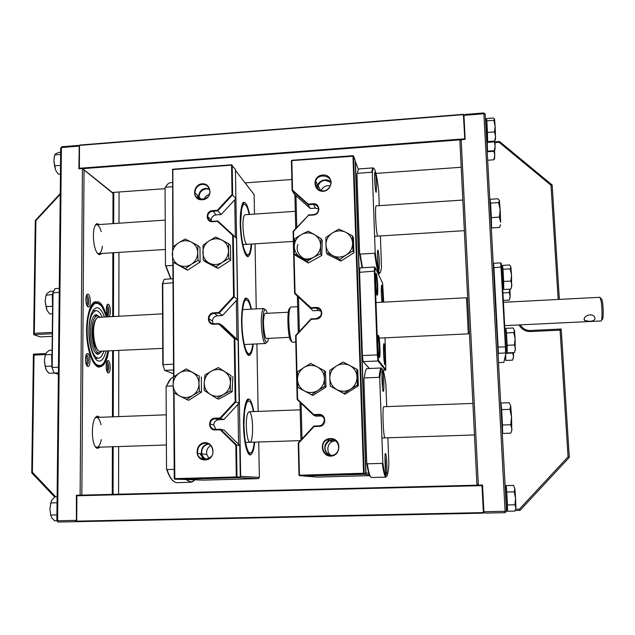 <?xml version="1.0" encoding="UTF-8"?>
<svg xmlns="http://www.w3.org/2000/svg" width="635" height="635" viewBox="0 0 635 635"><rect width="100%" height="100%" fill="white"/><g stroke="black" fill="none" stroke-linecap="round" stroke-linejoin="round"><path stroke-width="0.95" d="M55.666 496.832L32.393 472.329L34.02 355.108L45.363 354.568M52.3 332.383L34.322 333.296L35.885 220.647L60.238 194.334M112.292 192.484L82.423 168.529L80.121 495.165L80.804 495.149M113.062 494.34L113.173 446.73M113.244 416.798L113.403 350.742M113.482 316.436L113.633 252.722M113.705 223.576L113.776 192.373M34.02 355.108L33.409 354.147L31.75 472.877L32.393 472.329M31.75 472.877L54.681 497.03M45.768 353.56L33.409 354.147M34.322 333.296L33.679 334.661L52.284 333.716M35.885 220.647L35.274 220.535L33.679 334.661L40.148 336.899L52.261 336.296M60.246 193.556L35.274 220.535M119.055 191.992L118.999 223.218M118.959 252.389L118.856 316.151M118.801 350.488L118.697 416.592M118.65 446.548L118.578 494.205M60.714 148.018L61.897 146.741L60.714 148.018L56.864 520.756L57.602 520.764L58.087 522.049L56.864 520.756M81.836 495.125L84.042 169.997L82.423 168.529L78.875 168.799L79.224 146.28M106.759 361.847L107.061 361.871C109.045 362.347 109.284 371.729 107.244 371.705L107.148 371.705M106.87 305.435L107.244 305.498C109.149 306.245 109.482 315.19 107.513 315.198M86.447 295.442L86.963 295.489C89.059 296.323 89.432 305.689 87.257 305.713L87.09 305.705M86.162 354.862L86.59 354.87C88.789 355.409 89.043 365.244 86.781 365.236L86.598 365.22M108.387 304.268L107.744 304.244C105.505 305.538 106.085 315.714 108.474 316.301C111.149 317.468 110.792 305.221 108.387 304.268M84.042 169.997L113.006 193.342L112.935 223.631M112.855 252.77L112.705 316.476M112.617 350.782L112.451 416.83M112.379 446.754L112.26 494.363M88.162 294.195L87.408 294.172C84.939 295.624 85.598 306.205 88.233 306.864C91.202 308.142 90.837 295.259 88.162 294.195M108.204 360.632L107.672 360.656C105.386 361.847 105.767 372.285 108.172 372.816C110.974 373.991 110.696 361.267 108.204 360.632M99.584 224.528L96.766 223.639C90.995 227.33 93.147 253.055 99.409 254.722L101.941 253.452M99.735 417.298L98.012 416.179L96.837 416.306C90.646 419.1 91.011 447.151 97.409 448.358L100.259 447.151M106.847 316.786C104.291 308.078 101.513 303.117 98.528 301.919L94.861 301.815C89.606 303.268 85.415 321.262 86.844 336.979C87.781 350.607 92.011 364.482 98.29 367.109C103.695 366.927 107.124 361.545 108.577 350.972M87.805 353.56L87.17 353.592C84.645 354.933 85.074 365.792 87.725 366.403C90.837 367.689 90.575 354.282 87.805 353.56M98.528 366.117L94.917 364.633M91.885 304.562L93.821 303.093L96.02 302.681C90.114 302.728 86.431 318.46 86.685 329.763C86.106 345.686 92.408 365.562 97.885 365.887L101.243 365.474M102.41 246.166C101.814 250.801 100.616 253.294 98.814 253.651L97.512 253.27M95.218 225.29L96.369 224.742L165.219 220.107M97.727 225.163C99.012 226.012 100.179 228.187 101.235 231.704M101.29 439.634C100.259 444.564 98.814 447.103 96.949 447.254L95.552 446.762M95.052 418.013L96.401 417.425L166.243 414.822M96.822 417.457C98.504 417.774 99.901 420.195 101.021 424.704M79.224 146.193L78.327 145.423L79.042 146.129L61.412 147.542L57.602 520.764L76.208 520.367L75.438 521.684L76.795 521.573M76.398 520.351L76.398 495.26L80.121 495.165M58.087 522.049L75.438 521.684M78.327 145.423L61.897 146.741M113.006 193.342L112.292 192.619M76.398 495.26L77.081 495.252L76.589 495.784L76.39 521.152L76.891 521.668L76.39 521.152M483.933 512.572L483.402 513.144L483.37 512.596L483.933 512.572L482.576 485.616L481.989 485.069L482.576 485.616M76.589 495.784L77.089 495.244L481.989 485.069M482.013 485.632L483.37 512.596L76.7 521.152L76.891 495.776L482.013 485.632M76.891 521.668L483.402 513.144M79.232 145.574L79.7 145.058L79.232 145.574L79.057 168.465L79.478 168.751M463.955 115.53L465.153 139.287L463.923 114.784L463.367 114.324L463.923 114.784M464.622 139.335L464.598 138.827L79.351 168.283L79.518 145.375L463.383 114.641L464.796 139.319M463.367 114.324L79.7 145.058M82.598 168.672L460.645 139.803M461.208 167.259L375.968 173.418M291.846 179.507L245.166 182.88M165.052 188.666L112.141 192.492M506.468 511.231L505.127 512.667L505.087 511.286L506.468 511.231L485.211 114.102L483.886 113.76L483.814 112.951L485.211 114.102M482.402 485.442L483.894 511.731L485.362 513.088L505.127 512.667M465.153 139.287L459.859 140.113L476.877 483.806L478.139 485.172M483.894 511.731L505.087 511.286L483.886 113.76L463.947 115.356L465.233 114.443L483.814 112.951M476.877 483.806L478.345 485.164L461.169 139.597M478.345 485.164L482.552 485.053M519.017 324.937C521.772 329.47 525.629 331.668 530.574 331.541L560.094 330.137L568.047 456.835L519.438 509.135L515.747 509.214M495.022 142.637L499.126 142.327L551.005 185.245L558.173 299.458M506.444 510.691L507.476 510.667M515.239 510.5L520.001 510.397L569.293 457.367L561.213 329.017L530.439 330.486C526.169 330.613 522.78 328.747 520.271 324.882M519.438 509.135L520.001 510.397M477.195 484.291L477.242 485.188M559.356 299.395L552.156 185.007L551.005 185.245M499.126 142.327L499.547 141.51L494.99 141.851M552.156 185.007L499.547 141.51M560.094 330.137L561.213 329.017M568.047 456.835L569.293 457.367M506.087 352.441L503.865 362.363L506.087 352.441L501.579 267.319L501.213 263.406L500.65 262.874L501.031 267.025L501.579 267.319M493.443 267.764L501.031 267.025L505.397 346.908L505.928 346.734M497.689 347.115L505.397 346.908L505.571 352.973L498.419 353.298L493.935 267.43L493.593 263.279L493.22 263.708M503.865 362.363L498.515 362.593M498.134 355.481L498.419 353.298L497.999 352.949M500.65 262.874L493.593 263.279M58.452 367.189L52.189 367.474L53.03 292.64L55.023 288.623L52.745 292.957L51.903 367.34L54.094 373.062L51.903 367.34M58.38 374.229L54.094 373.062L58.396 372.864M59.222 292.283L52.745 292.957M59.261 288.377L55.023 288.623M60.666 152.289L58.547 152.464L55.523 153.956L54.737 154.908L53.84 160.441L54.467 155.892M54.61 165.846L55.642 170.069L53.84 160.441L54.61 165.846L60.531 165.386M55.999 170.799L58.317 174.141L60.444 173.982M60.65 154.448L54.737 154.908M57.118 496.792L54.888 496.848L51.999 499.904L50.832 502.952L49.895 509.016L51.205 501.467M49.895 509.016L50.697 515.056L51.8 517.969L54.634 520.827L56.896 520.779M57.055 502.801L50.832 502.952M56.928 514.914L50.697 515.056M495.53 136.43L494.49 131.905L495.125 126.016L495.554 138.771L494.673 141.065L495.53 136.43M493.855 120.277L494.578 119.062L495.125 126.016L493.855 120.277L486.823 120.833L486.458 118.562L486.521 120.999M494.578 119.062L493.411 118.015L486.458 118.562M487.323 139.121L487.696 141.597L494.673 141.065M487.696 141.597L487.442 132.453L494.49 131.905M487.442 132.453L486.823 120.833M486.553 139.176L487.489 139.105L486.656 120.991L485.584 121.071M494.951 140.803L495.125 146.217L494.284 141.097M494.99 149.36L494.292 150.678L495.125 146.217L494.99 149.36M487.148 148.749L487.497 151.186L494.292 150.678M487.497 151.186L487.259 142.375L494.109 141.859M487.259 142.375L487.085 139.136M487.069 148.757L487.045 139.136M494.57 150.4L494.736 155.48L493.879 150.709M494.609 158.456L493.927 159.782L494.736 155.48L494.609 158.456M487.688 160.234L493.927 159.782M487.228 151.757L493.744 151.273M515.922 507.929L514.914 504.793L515.564 498.277L515.922 507.929L514.922 511.08L507.532 511.238L507.452 504.96L514.914 504.793M514.207 491.823L514.866 488.585L515.564 498.277L514.207 491.823L506.754 492.006L506.158 485.584L506.198 488.855M514.858 488.569L513.517 485.402L506.158 485.584M507.23 507.952L507.532 511.238M507.452 504.96L506.754 492.006M506.293 507.976L507.357 507.952L506.333 488.847L505.269 488.879M506.516 507.968L506.754 510.611L507.476 510.596M506.754 510.611L506.714 507.968M505.714 488.863L505.42 485.711L505.468 488.871M505.42 485.711L506.158 485.688M500.634 222.234L499.38 217.099L500.158 209.756L500.634 222.234M498.586 202.589L499.451 200.589L500.158 209.756L498.586 202.589L490.577 203.121L490.077 199.303L490.156 202.216M500.404 225.322L499.554 227.457L500.372 224.83M499.451 200.589L497.983 198.771L490.077 199.303M491.244 224.98L491.609 227.957L499.554 227.457M491.609 227.957L491.347 217.615L499.38 217.099M491.347 217.615L490.577 203.121M491.149 224.98L489.934 202.232M502.277 429.919L502.618 433.427L510.818 433.157L511.977 429.443L510.754 424.744L511.548 416.989L511.77 430.736M509.913 409.329L510.731 405.948L511.548 416.989L509.913 409.329L501.642 409.631L500.991 403.003L501.055 406.471M510.731 405.948L509.151 402.701L500.991 403.003M502.618 433.427L502.468 425.021L510.754 424.744M502.468 425.021L501.642 409.631M502.118 429.927L500.864 406.479M509.945 289.147L510.167 296.307L509.214 292.584L509.786 289.155M503.388 300.411L509.278 300.109L510.167 296.307L509.929 298.244M502.983 292.918L509.214 292.584M506.865 349.814L507.246 352.877L514.485 352.552L515.461 348.742L514.469 344.98L515.104 338.733L515.207 350.623M513.771 332.581L514.421 330.224L515.104 338.733L513.771 332.581L506.484 332.93L505.897 328.335L505.936 331.367M514.421 330.224L513.112 327.985L505.897 328.335M507.246 352.877L507.167 345.313L514.469 344.98M507.167 345.313L506.484 332.93M506.016 349.853L507.04 349.806L506.111 331.359L505.087 331.414M513.437 352.6L513.524 356.576L512.683 352.631M505.436 357.545L505.778 360.442L512.612 360.148L513.524 356.576L513.302 358.299M505.92 353.362L512.58 353.068M505.778 360.442L505.706 354.497M505.142 357.553L505.587 357.537L505.635 354.878M503.372 286.568L503.769 289.481L510.937 289.092L511.881 285.028L510.889 281.035L511.524 274.884L511.612 287.163M510.207 268.859L510.865 266.859L511.524 274.884L510.207 268.859L502.991 269.272L502.444 265.39L502.491 268.28M510.865 266.859L509.587 264.978L502.444 265.39M503.769 289.481L503.658 281.432L510.889 281.035M503.658 281.432L502.991 269.272M502.634 286.607L503.555 286.552L502.658 268.272M106.513 362.593C107.72 365.712 107.831 368.506 106.847 370.983M86.233 296.093C87.717 299.363 87.9 302.363 86.789 305.086M53.642 291.155L50.014 291.362L47.196 293.338L46.037 295.235L45.125 300.974L46.99 310.332L49.752 313.928L52.507 313.777M46.728 309.809L45.125 300.974M52.729 294.473L46.037 295.235M52.316 294.878L52.586 307.038M52.189 306.276L45.903 306.618M85.939 355.489C87.408 358.831 87.535 361.871 86.32 364.609M52.102 350.171L49.332 350.298L46.482 352.584L45.315 354.798L44.386 360.624L45.172 366.387L46.268 369.872L47.855 372.023L49.062 373.261L54.078 373.039M45.807 368.935L44.386 360.624M52.054 354.028L51.641 354.505L45.315 354.798M51.641 354.505L51.911 366.816M51.514 366.093L45.172 366.387M106.632 306.197C107.855 309.253 108.021 312.015 107.117 314.476M234.759 199.819L235.339 237.339M236.331 300.553L236.934 339.344M237.95 404.352L238.577 444.333M197.501 195.421L197.588 197.993M200.16 453.652L203.391 459.216M239.419 477.679L258.183 478.647L259.366 477.377L240.665 476.329L240.268 476.766M240.26 476.337L240.665 476.329L235.434 170.64M258.183 478.647L203.359 480.123L180.142 479.322L239.379 477.679M235.426 170.363L254.127 194.564L254.492 214.082M255.04 243.832L256.246 308.88M256.897 343.916L258.143 411.401M258.707 441.992L259.366 477.377M249.563 214.416C248.253 208.367 246.959 204.653 245.681 203.263L244.213 202.335C241.308 201.224 239.3 217.122 240.617 231.188C241.411 243.022 244.777 257.199 248.055 256.603C250.063 255.254 251.246 251.071 251.603 244.046M253.786 411.567C252.293 403.693 250.714 399.558 249.055 399.153L248.674 399.066C245.951 397.581 242.824 412.329 243.626 428.498C244.165 442.158 246.801 454.739 250.42 455.033C252.619 453.684 254.056 449.382 254.73 442.119M251.468 309.134C250.079 303.03 248.698 299.514 247.325 298.585L246.332 298.148C243.356 296.775 240.657 312.88 241.816 328.597C242.522 341.701 245.666 355.703 249.301 355.521C251.317 354.306 252.627 350.496 253.23 344.091M246.634 255.476L246.062 255.381M242.491 203.827L243.681 203.613L241.387 207.137M247.864 354.354L247.182 354.219M244.443 299.664L245.094 299.458M248.983 453.811L248.356 453.676M246.745 400.558L247.364 400.375M199.374 198.977L199.009 196.985C199.319 192.421 201.755 189.714 206.327 188.857L209.59 189.373M209.359 194.262C206.661 195.318 204.954 196.913 204.256 199.065M206.343 459.28C203.97 458.184 202.47 456.382 201.843 453.874C201.216 448.699 203.47 445.405 208.605 443.976M210.804 445.587C207.478 447.5 206.129 450.469 206.756 454.501L208.923 458.335M173.125 246.753L172.839 169.561L231.577 165.148L232.021 194.461L217.36 210.296L212.519 210.63C205.399 210.883 205.526 222.417 212.654 221.718L217.503 221.393L232.648 235.331L233.577 296.505L218.686 312.571L213.773 312.825C206.542 312.968 206.677 324.858 213.916 324.263L218.837 324.009L234.22 338.63L235.18 401.693L220.059 417.997L215.074 418.179C207.724 418.195 207.859 430.451 215.217 429.966L220.218 429.792L235.839 445.127L236.323 476.948L174.831 478.631L174.061 392.827M173.958 376.753L173.228 262.366M202.144 183.785C192.54 184.468 191.587 200.636 202.319 199.771C213.074 199.128 211.773 183.063 202.144 183.785M204.946 442.666C194.961 442.984 193.985 460.367 205.129 459.923C216.305 459.708 214.947 442.325 204.946 442.666M208.391 443.873C203.367 444.857 201.033 448.167 201.374 453.811C201.898 456.287 203.47 458.121 206.105 459.319M205.081 443.23C210.026 443.484 212.646 446.469 212.931 452.183C213.225 460.573 198.16 461.574 197.58 453.326C197.318 447.35 199.819 443.984 205.081 443.23M209.479 189.032L205.883 188.365C201.605 188.905 199.16 191.619 198.557 196.517L199.041 198.842M202.287 184.42C206.581 184.325 209.113 186.69 209.891 191.516C210.955 200.652 194.088 201.898 194.866 192.683C195.477 187.722 197.953 184.968 202.287 184.42M232.648 235.331L233.267 235.204L236.506 238.538L237.466 299.331L222.488 315.492L217.424 315.754C214.44 316.222 212.781 317.984 212.439 321.04L213.225 323.794M218.837 324.009L219.17 323.556L214.035 323.818C210.891 323.62 209.169 321.937 208.851 318.786C209.201 315.69 210.883 313.904 213.908 313.428L219.035 313.158L234.212 296.783L233.267 235.204L217.829 221.004L212.773 221.337C209.701 221.202 207.994 219.615 207.669 216.575C207.994 213.55 209.653 211.78 212.654 211.257L217.694 210.915L232.648 194.77L232.196 165.259L231.577 165.148L235.418 169.458L235.879 198.604L221.115 214.543L216.13 214.876C213.169 215.384 211.534 217.138 211.217 220.123L211.344 221.226M234.22 338.63L234.855 338.455L219.17 323.556L222.623 325.755L238.117 340.463L239.109 403.114L223.893 419.513L218.757 419.695C215.805 420.092 214.122 421.823 213.701 424.902L215.971 429.435M235.18 401.693L235.823 401.931L234.855 338.455L238.117 340.463M220.059 417.997L220.409 418.552L235.823 401.931L239.109 403.114M220.218 429.792L220.551 429.276L215.336 429.458C212.066 429.165 210.312 427.347 210.074 424.021C210.502 420.902 212.217 419.148 215.209 418.743L220.409 418.552L223.893 419.513M174.831 478.631L174.768 479.187L239.76 477.671L240.276 477.115L236.974 476.941L236.458 477.504L236.323 476.948L236.974 476.941L236.482 444.905L220.551 429.276L224.044 430.086L239.776 445.508L240.276 477.115M239.76 477.671L178.872 479.322L174.768 479.187L174.244 478.655L174.617 478.417M235.839 445.127L239.776 445.508M172.633 169.783L172.768 247.039M172.871 262.096L173.601 377.023C170.879 377.904 168.545 380.96 166.592 386.191L173.133 385.921M173.696 392.62L174.244 478.655M172.839 169.561L172.275 169.759M231.688 164.798L172.768 169.227M232.021 194.461L235.879 198.604M217.36 210.296L221.115 214.543M233.577 296.505L237.466 299.331M218.686 312.571L222.488 315.492M174.188 469.368L167.037 469.567L166.529 468.9L166.1 386.826L166.592 386.191M249.801 442.262L249.96 442.278C253.857 442.246 253.294 411.043 249.007 411.742C247.134 413.044 246.229 417.838 246.301 426.117C246.832 436.07 247.991 441.452 249.801 442.262M172.887 265.43L165.949 265.843L165.457 265.263L165.052 187.817L165.529 187.222L172.387 186.73M295.299 211.336L245.039 214.725C243.483 215.59 242.792 219.797 242.983 227.346C243.61 236.482 244.745 242.014 246.38 243.959L247.134 244.324M221.893 240.086L228.64 243.657L228.481 250.833C228.219 245.983 226.028 242.403 221.893 240.086C217.591 238.101 213.32 238.371 209.082 240.903L215.717 237.061L221.893 240.086M228.854 258.532L222.194 262.406C226.274 259.564 228.37 255.707 228.481 250.833L228.854 258.532L230.688 260.215L218.019 268.383L205.2 261.755L203.192 260.096L203.033 245.269L209.082 240.903C205.034 243.737 202.946 247.571 202.819 252.42C203.049 257.254 205.224 260.842 209.344 263.184C213.654 265.2 217.932 264.938 222.194 262.406L216.098 266.763L203.192 260.096M230.688 260.215L230.465 245.435L228.64 243.657M218.019 268.383L216.098 266.763M192.421 372.38L199.255 376.063L199.025 383.627C198.787 378.611 196.588 374.864 192.421 372.38C188.087 370.229 183.777 370.419 179.491 372.943L186.238 368.959L192.421 372.38M199.406 391.446L192.635 395.462C196.763 392.613 198.89 388.668 199.025 383.627L199.406 391.446L201.478 392.176L188.659 400.344L179.657 395.986C183.991 398.161 188.317 397.994 192.635 395.462L186.492 399.685M173.117 384.715L173.395 377.174L179.491 372.943C175.387 375.777 173.268 379.706 173.117 384.715C173.323 389.715 175.506 393.47 179.657 395.986L173.498 392.501L173.117 384.715M199.255 376.063L186.238 368.959M201.319 376.896L201.478 392.176M230.378 383.167L230.291 391.025L223.266 394.637C227.584 392.041 229.957 388.215 230.378 383.167C230.434 378.111 228.433 374.198 224.385 371.427L231.021 375.555L230.378 383.167M216.813 398.455L210.185 394.311C214.424 396.788 218.781 396.891 223.266 394.637L216.813 398.455L218.765 399.129L232.14 391.755L230.291 391.025M204.16 390.398L204.248 382.572C204.176 387.604 206.153 391.517 210.185 394.311L204.16 390.398M211.336 371.157L218.329 367.578L224.385 371.427C220.147 368.991 215.797 368.895 211.336 371.157C207.05 373.737 204.692 377.547 204.248 382.572L204.938 374.991L211.336 371.157M231.021 375.555L218.329 367.578M232.862 376.396L232.14 391.755M191.238 242.038L197.937 245.594L197.715 252.738C197.477 247.912 195.318 244.348 191.238 242.038C186.984 240.062 182.753 240.332 178.546 242.848L185.174 239.03L191.238 242.038M198.088 260.406L191.437 264.263C195.485 261.43 197.58 257.588 197.715 252.738L198.088 260.406L200.128 262.065L187.547 270.192L172.664 261.953L172.577 247.198L178.546 242.848C174.53 245.666 172.442 249.491 172.291 254.317C172.498 259.128 174.641 262.699 178.713 265.033C182.967 267.041 187.206 266.787 191.437 264.263L185.412 268.597L172.664 261.953M200.128 262.065L199.977 247.356L197.937 245.594M187.547 270.192L185.412 268.597M301.99 438.848L301.117 403.304M299.339 331.502L298.49 297.378M296.759 227.409L295.981 195.739M329.041 439.301L327.692 440.047M317.151 183.936L316.246 187.325M369.935 475.631L317.087 477.06L303.125 475.98L364.657 474.305L369.689 474.972M369.197 473.377L365.966 472.9L362.037 356.465M359.172 271.724L355.465 161.83L358.426 169.585M294.894 194.762L295.719 228.529M297.386 296.354L298.275 332.645M299.99 402.233L300.919 440.007M330.081 455.589C323.501 450.826 323.342 445.849 329.605 440.666L334.367 440.031M335.582 440.809L332.319 441.547C326.311 444.373 326.707 453.334 331.51 455.565M317.762 189.143L318.111 185.714C319.532 182.443 321.881 180.65 325.16 180.324L330.827 182.285M330.271 185.888L327.851 185.666C324.93 185.817 322.644 187.516 320.992 190.754M318.865 414.393L313.722 414.584L297.609 399.264L296.061 335.629L311.198 319.31L316.27 319.048C323.755 318.905 323.413 306.808 315.952 307.451L310.888 307.713L295.037 293.124L293.537 231.41L308.443 215.328L313.428 214.995C320.802 214.733 320.469 203.002 313.126 203.748L308.142 204.089L292.537 190.182L291.822 160.615L352.981 156.234L363.569 473.242L299.45 475.226L298.672 443.103L314.039 426.537L319.191 426.363C326.803 426.339 326.446 413.861 318.865 414.393L318.96 414.972C324.922 416.75 325.906 420.1 321.905 425.037L319.254 425.847L313.888 426.037L298.22 442.92L298.998 475.25L299.553 475.782L298.998 475.25M330.835 456.136C341.257 455.827 341.9 438.039 330.327 438.563C318.77 438.801 320.429 456.446 330.835 456.136M323.207 191.294C333.224 190.587 333.859 174.077 322.739 175.022C311.634 175.697 313.206 191.984 323.207 191.294M330.795 181.983C327.335 177.649 318.5 180.642 317.841 185.222L317.54 188.944M323.263 190.929C317.405 190.46 314.873 187.206 315.674 181.158C318 172.085 334.899 175.903 330.319 185.777C328.589 189.063 326.239 190.778 323.263 190.929M334.248 439.976L329.351 440.579C323.342 442.762 323.024 452.818 329.946 455.581M330.891 455.605C322.659 456.462 319.254 442.389 327.255 439.904C337.812 435.308 343.479 451.374 333.153 455.208L330.891 455.605M310.888 307.713L310.769 308.34L316.047 308.062C320.786 308.888 322.318 311.555 320.651 316.055L316.333 318.603L311.047 318.873L295.624 335.51L297.172 399.55L313.595 415.171L318.96 414.972L321.159 415.988L315.865 416.179L313.595 415.171L313.722 414.584M295.037 293.124L294.608 293.465L313.039 310.769L294.608 293.465L293.1 231.354L293.537 231.41M308.443 215.328L293.1 231.354M322.421 416.1L321.159 415.988M308.142 204.089L308.023 204.748L313.222 204.391C317.389 204.891 319.056 207.145 318.214 211.161C317.198 213.273 315.627 214.432 313.499 214.614L308.292 214.963M292.537 190.182L292.116 190.571L308.023 204.748L310.301 208.502L294.592 194.5L292.116 190.571L291.394 160.814L291.902 160.274L291.394 160.814M352.981 156.234L353.56 156.139L355.235 160.536L365.792 473.694L365.268 474.258L299.553 475.782L363.657 474.035L364.188 473.472L353.56 156.139L353.02 155.67L291.902 160.274M363.569 473.242L365.792 473.694M363.355 473.48L363.657 474.035L365.268 474.258M298.672 443.103L298.22 442.92M314.039 426.537L313.888 426.037M297.609 399.264L297.172 399.55M318.556 208.971L315.428 208.153L310.301 208.502M296.061 335.629L295.624 335.51M311.198 319.31L311.047 318.873M321.064 311.158L318.246 310.491L313.039 310.769M379.412 262.414L379.031 270.431C378.008 271.931 376.841 249.015 377.912 250.214C378.603 251.531 379.103 255.595 379.412 262.414M376.563 184.912L376.23 192.191C375.221 193.588 373.959 171.093 374.991 172.085C375.698 173.482 376.222 177.752 376.563 184.912M381.516 267.002L380.397 235.95M379.27 205.669L378.754 191.691C376.714 172.22 373.459 161.814 372.316 172.887L375.198 252.69L374.706 253.254L360.18 254.127L359.64 253.492L356.941 173.998L357.434 173.307L371.785 172.268L372.316 172.887M377.904 236.109C376.261 236.26 374.602 206.788 376.142 205.883L462.828 200.041M386.834 464.225C387.025 469.964 386.866 473.385 386.35 474.488C385.294 476.107 384.365 451.929 385.532 453.501C386.151 454.628 386.588 458.2 386.834 464.225M383.81 382.079C383.992 387.294 383.85 390.39 383.373 391.366C382.326 392.97 381.302 369.332 382.429 370.784C383.08 371.983 383.54 375.745 383.81 382.079M382.81 462.653L382.302 463.383L367.3 463.812L366.744 463.121L363.879 378.666L364.387 377.952L379.19 377.333L379.714 377.809L382.81 462.653C385.572 480.274 387.588 480.83 388.858 464.328L387.874 437.785M386.715 406.614L385.913 384.826C383.373 366.109 381.317 363.839 379.746 378.008M385.064 437.872C383.318 438.658 382.111 406.598 383.738 406.725L472.9 403.408M304.498 390.985L297.878 387.445L297.49 379.508C297.799 384.604 300.133 388.422 304.498 390.985C309.047 393.2 313.539 393.017 317.976 390.438L311.523 394.748L304.498 390.985M297.498 371.832L303.903 367.514C299.696 370.403 297.553 374.404 297.49 379.508L297.498 371.832M310.698 363.458L317.341 366.927C312.793 364.744 308.308 364.942 303.903 367.514L310.698 363.458M324.414 378.381L324.802 386.35L317.976 390.438C322.223 387.533 324.366 383.516 324.414 378.381C324.072 373.269 321.715 369.451 317.341 366.927L324.366 370.673L324.414 378.381M324.366 370.673L325.533 371.57L325.977 387.128L324.802 386.35M325.977 387.128L312.793 395.462L311.523 394.748M312.793 395.462L297.878 387.445M332.938 255.722L326.342 252.595L325.953 244.785C326.287 249.698 328.612 253.349 332.938 255.722C337.447 257.77 341.9 257.508 346.281 254.921L339.876 259.374L332.938 255.722M325.906 237.514L332.256 233.053C328.104 235.934 326.001 239.847 325.953 244.785L325.906 237.514M338.939 229.14L345.559 232.204C341.043 230.188 336.613 230.465 332.256 233.053L338.939 229.14M352.6 243.126L352.989 250.976L346.281 254.921C350.464 252.024 352.576 248.087 352.6 243.126C352.242 238.196 349.893 234.553 345.559 232.204L352.488 235.831L352.6 243.126M352.488 235.831L353.433 237.704L353.933 252.746L352.989 250.976M353.933 252.746L340.916 261.072L339.876 259.374M340.916 261.072L327.477 254.349L326.342 252.595M294.267 245.928L294.767 238.673L301.276 234.64C296.982 237.252 294.648 241.014 294.267 245.928C294.259 250.841 296.307 254.611 300.411 257.254L294.172 253.714L294.267 245.928M308.181 231.148L314.452 234.617C310.134 232.331 305.745 232.339 301.276 234.64L308.181 231.148M321.096 238.657L320.651 245.935C320.635 241.006 318.572 237.228 314.452 234.617L321.096 238.657L322.262 240.498L321.731 255.5L308.332 262.985L307.054 261.302L300.411 257.254C304.713 259.572 309.118 259.58 313.619 257.286L307.054 261.302M320.556 253.762L313.619 257.286C317.937 254.659 320.286 250.873 320.651 245.935L320.556 253.762L321.731 255.5M308.332 262.985L295.545 255.445L294.172 253.714M309.991 259.413C303.427 261.485 294.37 252.071 297.982 244.475M336.947 389.684L330.216 386.128L329.819 378.158C330.16 383.27 332.534 387.112 336.947 389.684C341.559 391.906 346.091 391.724 350.568 389.136L344.027 393.462L336.947 389.684M329.763 370.443L336.24 366.101C332.002 369.006 329.867 373.031 329.819 378.158L329.763 370.443M343.051 362.029L349.814 365.506C345.21 363.315 340.685 363.514 336.24 366.101L343.051 362.029M357.005 377.015L357.402 385.024L350.568 389.136C354.838 386.215 356.981 382.175 357.005 377.015C356.64 371.88 354.243 368.046 349.814 365.506L356.886 369.276L357.005 377.015M356.886 369.276L357.815 370.181L358.338 385.818L357.402 385.024M358.338 385.818L345.059 394.192L344.027 393.462M345.059 394.192L330.216 386.128M384.969 460.232L385.255 467.662M381.921 377.484L382.23 384.485M377.5 257.048L377.841 263.374M374.65 179.062L374.999 184.983M466.542 298.355L468.289 333.311M295.783 342.067L292.767 342.209C290.481 343.495 288.052 324.271 289.052 313.674C289.385 309.634 290.02 307.419 290.973 307.046L297.64 306.689M265.152 309.666L263.676 308.515C262.668 309.102 261.969 311.301 261.58 315.103C260.374 325.382 262.898 344.21 265.478 343.495L266.787 342.194M268.565 338.344C268.145 340.844 267.51 342.13 266.66 342.186C262.731 341.979 261.326 311.309 264.985 309.697C265.708 309.372 266.478 310.578 267.303 313.317M162.735 348.393L99.6 351.274C95.29 351.107 91.948 333.367 94.369 323.786C95.099 320.437 96.25 318.318 97.83 317.413L162.568 313.841M289.528 337.328L266.629 338.439C265.057 340.384 262.707 324.771 263.747 318.183C264.001 315.389 264.533 313.801 265.343 313.42L288.266 312.222M289.965 308.38C286.385 307.499 287.798 342.519 291.6 340.987M96.068 319.159C90.98 324.572 92.297 346.361 97.607 349.695M589.161 321.302L584.478 320.429L584.136 319.278C584.049 315.389 592.653 312.753 594.638 317.238L595.035 318.746C594.471 320.437 592.519 321.286 589.161 321.302M602.226 319.476L602.829 318.841C603.433 314.42 603.337 308.943 602.544 302.419L601.869 299.268L601.17 298.672M503.492 302.3L599.948 297.291L601.258 301.649C602.17 309.594 602.282 315.754 601.591 320.135L601.115 320.961L504.769 325.628M99.901 317.159L97.274 315.809C93.694 317.206 91.885 322.802 91.829 332.597C92.654 344.392 94.813 351.115 98.298 352.766L99.235 352.901L101.624 351.306M96.671 353.02L96.322 353.576M102.1 317.04C100.354 312.809 98.314 310.682 95.988 310.642C91.392 312.42 89.067 319.603 88.995 332.2C90.075 347.361 92.853 355.965 97.338 358.005L98.496 358.172C100.497 358.164 102.275 355.838 103.823 351.195M99.989 317.151L96.25 314.5C92.4 316 90.448 322.008 90.392 332.526C91.281 345.194 93.599 352.409 97.353 354.155L98.354 354.306L101.711 351.298M95.814 359.116L96.607 358.259M94.21 310.737L93.329 309.959M104.346 316.921C102.251 310.777 99.639 307.697 96.512 307.689C91.464 309.896 88.916 318.064 88.892 332.192C88.995 347.258 94.44 360.553 98.258 360.878L99.33 361.061C101.989 361.212 104.243 357.886 106.069 351.091M385.04 337.828L385.842 369.681L378.539 360.442L377.896 354.854L374.888 271.431L375.19 267.565L382.635 283.234L383.715 302.141M377.095 295.219L377.42 295.227C378.317 292.529 377.404 275.344 376.261 273.614C374.88 270.677 375.872 293.394 377.095 295.219M384.858 364.649L385.088 364.577C385.921 362.283 385.127 345.337 384.104 343.924C382.81 341.241 383.754 363.609 384.858 364.649M383.278 302.165C383.23 294.013 382.762 288.369 381.873 285.226C381.056 284.099 381.087 294.092 381.992 302.228M379.349 357.465L379.627 357.386C380.548 354.806 379.706 337.185 378.571 335.582C377.126 332.613 378.111 356.275 379.349 357.465M375.809 274.241C376.809 276.011 377.762 292.592 376.896 294.68M378.103 336.193C379.127 338.042 379.984 354.735 379.095 356.83M383.683 344.567C384.596 346.551 385.358 361.815 384.604 363.99M381.476 285.877C382.31 289.528 382.73 294.965 382.73 302.189M369.459 368.498L363.149 361.625L362.402 355.703L359.577 271.994L359.974 267.891L359.116 272.344L361.918 355.576L362.625 361.148L369.387 368.506M374.888 271.431L374.301 271.145L377.317 355.036L378.008 360.974L363.149 361.625L362.625 361.148M377.896 354.854L361.918 355.576M375.19 267.565L374.626 267.033L374.301 271.145L359.116 272.344M378.539 360.442L378.008 360.974L385.381 370.221L383.207 370.308M385.842 369.681L385.381 370.221M374.626 267.033L359.974 267.891M252.786 344.114C252.127 349.98 250.833 353.211 248.912 353.798C245.578 353.052 242.872 340.479 242.197 328.62C241.157 314.579 243.395 299.522 246.118 299.918L247.348 300.299C248.547 301.109 249.777 304.062 251.023 309.158M173.514 364.212L163.163 364.68L162.766 283.337L164.211 279.289L162.425 283.67L162.814 364.546L164.671 370.388L173.553 369.999M247.261 300.228L245.602 299.45L243.118 303.324M245.507 350.71L247.785 354.116L248.579 354.322L249.936 353.377M173.577 373.753L164.671 370.388L162.814 364.546M162.425 283.67L172.998 282.75M172.974 278.781L164.211 279.289M530.574 331.541L530.439 330.486M214.035 323.818L213.916 324.263M215.336 429.458L215.217 429.966M216.13 214.876L212.519 210.63M218.757 419.695L215.209 418.743L215.074 418.179M217.424 315.754L213.773 312.825M187.071 479.56C189.738 482.457 192.318 482.552 194.802 479.83M186.079 479.528L190.714 482.338L194.135 480.568M167.037 469.567C169.862 478.028 173.18 482.409 177.014 482.703C172.982 482.354 169.537 477.909 166.672 469.368M246.769 450.144L249.722 453.787L248.468 453.827M248.063 400.352C247.078 400.423 246.182 401.693 245.38 404.162M253.357 411.583C251.897 403.273 249.912 399.923 247.42 401.534C244.912 406.281 243.753 414.258 243.927 425.466C244.157 437.515 245.729 446.445 248.65 452.263C251.325 454.644 253.206 451.263 254.294 442.135M165.949 265.843L171.005 278.9M170.307 182.729L170.458 182.713C168.577 182.999 166.934 184.499 165.529 187.222M244.515 252.27L246.086 254.841L247.348 255.429L246.15 255.508M249.158 214.447C247.682 207.177 245.801 203.835 243.523 204.399C241.403 207.613 240.435 213.947 240.609 223.409C240.609 233.029 242.895 248.817 245.769 253.278C248.483 256.977 250.293 253.913 251.19 244.07M318.246 310.491L315.952 307.451M315.428 208.153L313.126 203.748M319.254 425.847L319.191 426.363M316.333 318.603L316.27 319.048M357.434 173.307C357.862 170.577 358.418 169.108 359.108 168.91L373.205 167.878L372.269 172.641M362.482 267.74L360.18 254.127M362.077 267.764L359.656 253.651M371.785 172.268C372.134 169.537 372.61 168.077 373.205 167.878M375.198 252.69C377.087 266.382 378.492 273.407 379.405 273.764C377.896 273.24 376.325 266.398 374.706 253.254M381.54 266.787C380.135 278.376 378.023 273.629 375.206 252.555M364.387 377.952C364.998 372.046 365.855 368.935 366.966 368.61L381.365 367.99C380.921 368.26 380.365 371.531 379.714 377.809M382.802 462.828C384.246 472.075 385.302 476.837 385.977 477.131L371.427 477.52C370.007 477.147 368.625 472.583 367.3 463.812M370.61 476.941C369.268 475.94 367.99 471.408 366.776 463.328M379.19 377.333C379.682 371.419 380.405 368.308 381.365 367.99M385.977 477.131C384.731 476.758 383.508 472.17 382.302 463.383M385.008 457.121C385.596 461.613 385.77 466.209 385.54 470.892M381.937 374.372C382.532 378.563 382.738 383.048 382.548 387.826M377.476 253.849L378.19 266.883M374.594 175.8L375.372 188.579M107.966 351.004C105.64 363.228 101.775 367.713 96.377 364.45C90.726 360.196 86.812 341.82 87.186 329.795C87.265 316.833 89.821 308.054 94.853 303.482C99.838 302.522 103.632 306.975 106.236 316.817C101.052 301.808 98.727 304.038 97.703 302.943L96.02 302.681L100.243 304.705M375.626 281.456L375.952 287.536M377.865 343.225L378.182 349.845M383.556 353.163L383.667 355.433M106.974 305.189L107.744 304.244M107.545 315.404L108.466 316.293M86.519 295.275L87.408 294.172M87.154 305.824L88.233 306.864M86.225 354.719L87.17 353.592M86.654 365.323L87.725 366.403M106.863 361.617L107.672 360.656M107.251 371.896L108.172 372.816M96.568 366.212L97.353 366.173M93.369 302.831L94.067 302.792L93.369 302.831M93.821 303.093L94.861 301.815M97.115 365.943L98.282 367.109M95.766 224.917L96.766 223.639M98.203 253.595L99.393 254.722M96.282 447.159L97.425 448.358M95.742 417.576L96.837 416.306M166.41 444.992L96.393 447.278M95.44 417.465L95.853 417.449L95.44 417.465M240.379 215.035L240.816 215.003M98.735 253.659L165.378 249.468M242.435 244.626L293.346 241.419M374.618 236.315L464.344 230.672M244.062 411.925L244.523 411.909M249.015 411.742L300.172 409.837M244.975 442.436L300.339 440.634M381.921 437.975L474.464 434.967M494.387 119.729L494.721 120.19M495.554 138.771L495.173 139.438M495.141 148.487L494.76 149.161M494.752 157.678L494.371 158.361M501.634 268.327L502.666 268.272M246.777 255.468L248.047 256.603M243.094 203.652L244.213 202.335M248.007 354.346L249.285 355.529M245.181 299.458L246.332 298.148M245.023 299.466L245.753 299.426M249.134 453.811L250.412 455.041M247.483 400.375L248.674 399.066M247.325 400.383L248.222 400.669L246.975 402.106C246.293 402.995 245.459 406.416 244.467 412.369L243.927 425.466L244.777 437.999C246.039 445.611 247.372 450.445 248.785 452.493L249.722 453.787M201.335 199.406L199.009 196.993M206.756 454.501L201.843 453.874M201.374 453.811L197.58 453.326M198.557 196.517L194.866 192.683M208.851 318.786L212.439 321.04M207.669 216.575L211.217 220.123M210.074 424.021L213.701 424.902M194.858 479.83C190.159 483.616 192.476 481.33 191.492 482.148L177.014 482.703M166.275 386.358L170.918 378.674M170.458 182.713L172.363 182.57M170.775 278.908L165.552 265.605M165.33 187.301L167.442 184.428M243.681 203.613L241.665 208.677L240.601 223.409C240.848 231.608 241.689 239.046 243.118 245.729C245.324 254.27 247.491 255.326 247.364 255.024L247.348 255.429M332.319 441.547L329.605 440.666M320.77 190.706L318.111 185.722M317.841 185.222L315.666 181.166M329.351 440.587L327.255 439.904M379.405 273.764L378.166 273.836M466.503 298.323L467.749 299.395M468.257 333.351L469.368 332.168M466.495 297.759L376.007 302.546M468.297 333.867L379.166 338.106M263.676 308.515L264.985 309.697M265.478 343.495L266.652 342.186M244.316 344.519L265.628 343.503M242.554 309.61L263.827 308.483M584.248 318.706L584.478 320.429M601.869 299.268L600.504 298.109M602.829 318.841L601.591 320.135M99.171 352.909L95.758 353.068M97.29 315.809L93.893 315.992M95.782 359.085L96.456 358.267M93.147 310.213L93.52 310.777M98.496 358.172L95.163 358.323M96.004 310.642L92.766 310.817M98.481 360.95L99.33 361.061M99.346 366.085C99.219 365.347 103.624 369.324 107.982 351.004M376.928 294.799L377.42 295.227M375.841 274.074L376.261 273.614M378.127 336.05L378.571 335.574M379.127 356.933L379.627 357.386M383.73 344.321L384.096 343.924M384.667 364.204L385.088 364.577M248.896 353.798L248.428 354.322M246.118 299.918L245.602 299.45M248.523 354.322L247.301 354.378"/></g></svg>
